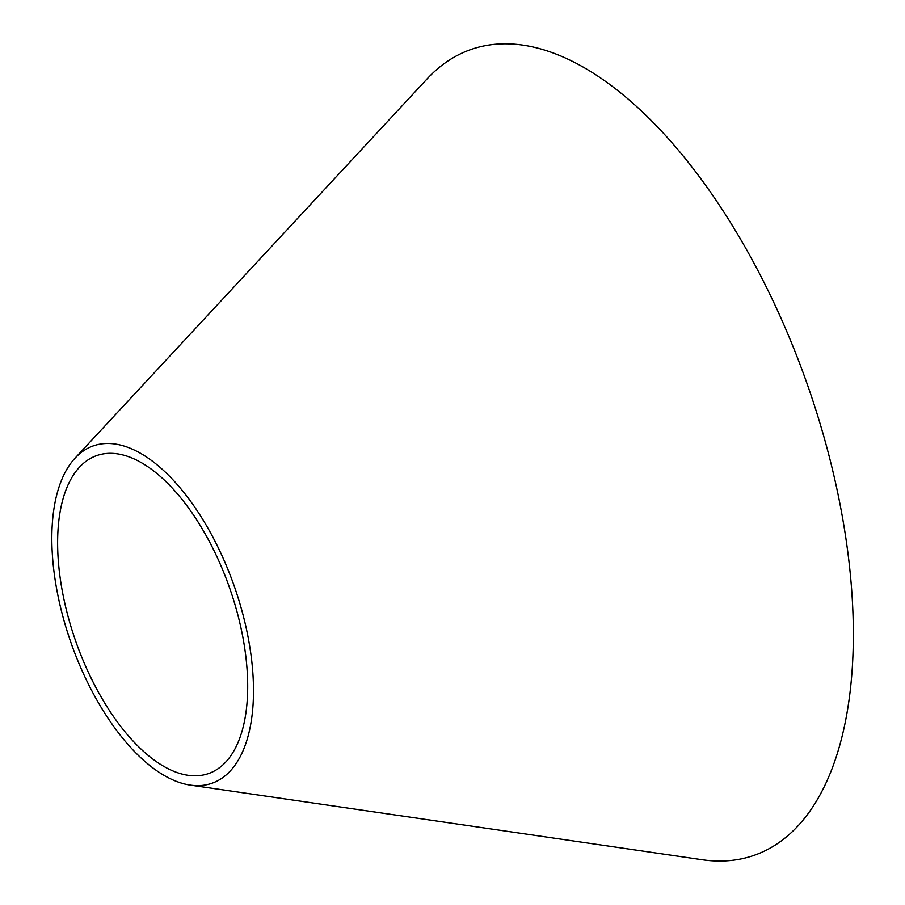 <?xml version="1.0" encoding="UTF-8"?>
<svg xmlns="http://www.w3.org/2000/svg" width="905" height="905" viewBox="0 0 905 905"><rect width="100%" height="100%" fill="white"/><g stroke="black" fill="none" stroke-linecap="round" stroke-linejoin="round"><path stroke-width="1.36" d="M75.002 458.202L427.024 78.973A427.058 206.329 70.6 0 1 828.618 454.129A427.058 206.329 70.6 0 1 702.269 859.75L190.242 785.099A178.805 86.382 70.6 0 1 71.19 643.308A178.805 86.382 70.6 0 1 75.002 458.202A178.805 86.382 70.6 0 1 243.14 615.276A178.805 86.382 70.6 0 1 190.242 785.099M237.936 615.242A168.522 81.416 70.6 0 1 188.082 775.302A168.522 81.416 70.6 0 1 75.873 641.656A168.522 81.416 70.6 0 1 79.47 467.195A168.522 81.416 70.6 0 1 237.936 615.242"/></g></svg>
